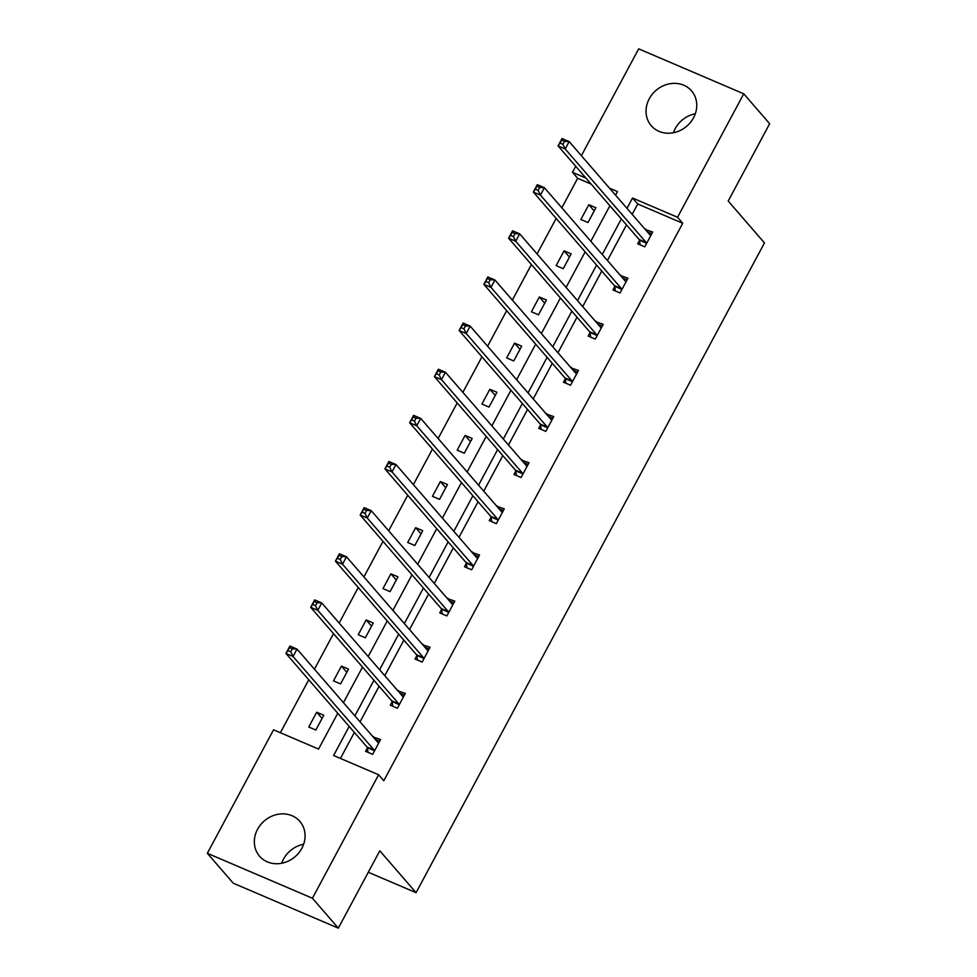 <?xml version="1.0" encoding="UTF-8"?>
<svg xmlns="http://www.w3.org/2000/svg" width="977" height="977" viewBox="0 0 977 977"><rect width="100%" height="100%" fill="white"/><g stroke="black" fill="none" stroke-linecap="round" stroke-linejoin="round"><path stroke-width="1.47" d="M673.385 132.75A26.623 23.595 139.1 0 1 675.144 128.72A26.623 23.595 139.1 0 1 695.306 113.747M693.548 117.765A26.623 23.595 139.1 0 1 651.268 125.728A26.623 23.595 139.1 0 1 649.241 98.824A26.623 23.595 139.1 0 1 691.521 90.861A26.623 23.595 139.1 0 1 693.548 117.765M281.694 863.253A26.623 23.595 139.1 0 1 283.452 859.235A26.623 23.595 139.1 0 1 303.615 844.25M301.856 848.28A26.623 23.595 139.1 0 1 259.577 856.231A26.623 23.595 139.1 0 1 257.549 829.326A26.623 23.595 139.1 0 1 299.829 821.364A26.623 23.595 139.1 0 1 301.856 848.28M581.376 155.697L638.677 48.85L743.753 93.804L769.656 123.713L728.195 201.042L764.466 242.919L416.068 892.685L379.797 850.808L338.323 928.15L233.247 883.196L207.344 853.287L273.548 729.819L318.563 749.066L337.761 713.247M591.109 184.067L577.651 178.302L561.824 207.82M556.157 218.396L537.081 253.959M531.415 264.535L512.351 300.098M506.672 310.674L487.608 346.237M481.942 356.813L462.866 392.375M457.199 402.951L438.136 438.502M432.457 449.09L413.393 484.641M407.727 495.229L388.651 530.78M382.984 541.356L363.92 576.918M358.241 587.495L339.178 623.057M333.511 633.633L314.435 669.196M308.769 679.772L280.375 732.738M577.651 178.302L572.473 172.331L575.709 166.285M338.323 928.15L312.42 898.242L207.344 853.287M368.305 872.253L416.068 892.685M614.704 286.627L612.933 289.937L620.041 292.978L627.967 278.189L620.59 275.661M565.231 378.905L563.46 382.215L570.556 385.243L578.482 370.454L571.118 367.938M515.758 471.17L513.987 474.48L521.083 477.521L529.009 462.732L521.633 460.204M466.273 563.448L464.502 566.758L471.61 569.799L479.536 555.009L472.16 552.481M416.8 655.726L415.03 659.035L422.125 662.064L430.051 647.287L422.687 644.759M367.328 748.003L365.557 751.301L372.652 754.342L380.578 739.552L373.202 737.024M349.192 726.436L333.609 755.514L378.624 774.761L383.802 780.745L682.728 223.257L637.712 203.998L632.18 214.342M626.501 224.918L607.438 260.468M601.759 271.056L582.695 306.607M577.028 317.195L557.965 352.746M552.286 363.322L533.222 398.885M527.543 409.461L508.48 445.023M502.813 455.6L483.749 491.162M478.071 501.738L459.007 537.301M453.328 547.877L434.264 583.428M428.598 594.016L409.534 629.567M403.855 640.155L384.791 675.705M379.113 686.281L360.049 721.844M354.382 732.42L340.436 758.433M392.058 701.865L390.287 705.174L397.395 708.203L405.321 693.414L397.944 690.898M441.543 609.587L439.772 612.897L446.868 615.937L454.793 601.148L447.417 598.62M491.016 517.309L489.245 520.619L496.34 523.66L504.266 508.87L496.902 506.342M540.489 425.044L538.718 428.341L545.825 431.382L553.751 416.593L546.375 414.065M589.974 332.766L588.203 336.076L595.298 339.104L603.224 324.327L595.848 321.799M639.447 240.489L637.676 243.798L644.771 246.839L652.697 232.05L645.333 229.522M743.753 93.804L677.549 217.273L632.534 198.026L626.99 208.357M682.728 223.257L677.549 217.273M378.624 774.761L312.42 898.242M615.559 195.156L617.476 191.577L609.514 188.17M585.931 178.083L572.473 172.331M343.44 702.671L362.504 667.108M368.182 656.532L387.246 620.969M392.913 610.393L411.976 574.842M417.655 564.254L436.719 528.704M442.398 518.115L461.462 482.565M467.128 471.989L486.192 436.426M491.871 425.85L510.934 390.287M516.613 379.711L535.677 344.148M541.343 333.572L560.407 298.009M566.086 287.433L585.15 251.883M590.829 241.295L609.892 205.744M621.323 218.933L602.259 254.496M596.581 265.072L577.517 300.623M571.838 311.211L552.774 346.762M547.108 357.35L528.044 392.901M522.365 403.477L503.302 439.039M497.623 449.615L478.559 485.178M472.892 495.754L453.829 531.317M448.15 541.893L429.086 577.456M423.407 588.032L404.344 623.582M398.677 634.171L379.613 669.721M373.935 680.31L354.871 715.86M615.84 194.643L614.692 194.154M595.909 207.747L587.971 222.536L580.875 219.495L588.801 204.718L595.909 207.747M571.166 253.886L563.24 268.675L556.133 265.634L564.071 250.845L571.166 253.886M546.424 300.024L538.498 314.814L531.403 311.773L539.328 296.984L546.424 300.024M521.694 346.163L513.755 360.953L506.66 357.912L514.586 343.122L521.694 346.163M496.951 392.302L489.025 407.091L481.917 404.051L489.856 389.261L496.951 392.302M472.209 438.441L464.283 453.218L457.187 450.189L465.113 435.4L472.209 438.441M447.478 484.568L439.54 499.357L432.445 496.328L440.371 481.539L447.478 484.568M422.736 530.706L414.81 545.496L407.702 542.455L415.64 527.678L422.736 530.706M397.993 576.845L390.067 591.635L382.972 588.594L390.898 573.804L397.993 576.845M373.263 622.984L365.325 637.773L358.229 634.732L366.155 619.943L373.263 622.984M348.52 669.123L340.594 683.912L333.487 680.871L341.425 666.082L348.52 669.123M323.778 715.262L315.852 730.039L308.756 727.01L316.682 712.221L323.778 715.262M637.712 203.998L632.534 198.026M375.644 739.845L373.483 736.524M322.068 718.449L316.682 712.221M400.387 693.707L398.213 690.385M346.811 672.31L341.425 666.082M425.117 647.568L422.956 644.246M371.553 626.172L366.155 619.943M449.86 601.429L447.698 598.107M396.283 580.033L390.898 573.804M474.602 555.29L472.428 551.968M421.026 533.894L415.64 527.678M499.332 509.151L497.171 505.83M445.768 487.755L440.371 481.539M524.075 463.025L521.913 459.691M470.499 441.616L465.113 435.4M548.818 416.886L546.644 413.564M495.241 395.49L489.856 389.261M573.548 370.747L571.386 367.425M519.984 349.351L514.586 343.122M598.29 324.608L596.129 321.286M544.714 303.212L539.328 296.984M623.033 278.469L620.859 275.148M569.457 257.073L564.071 250.845M647.763 232.331L645.602 229.009M594.199 210.934L588.801 204.718M376.365 739.845L379.662 741.262M368.06 752.375L367.267 747.649A3.419 1.453 113.2 0 0 366.998 746.99L285.956 653.442L289.913 646.041L297.02 649.082L378.062 742.63A3.419 1.453 113.2 0 0 378.307 742.813A3.419 1.453 113.2 0 0 378.563 742.862L378.807 742.862M292.355 648.838L297.02 649.082L293.051 656.471L285.956 653.442L287.922 650.572L290.767 651.793L292.355 648.838L289.51 647.617L287.922 650.572M374.423 751.032L374.362 750.69A3.419 1.453 113.2 0 0 374.093 750.018L293.051 656.471L290.767 651.793M289.913 646.041L289.51 647.617M401.095 693.707L404.405 695.123M392.791 706.237L392.009 701.51A3.419 1.453 113.2 0 0 391.728 700.851L310.698 607.303L314.655 599.902L321.751 602.943L402.793 696.491A3.419 1.453 113.2 0 0 403.037 696.674A3.419 1.453 113.2 0 0 403.293 696.723L403.55 696.723M317.085 602.699L321.751 602.943L317.794 610.332L310.698 607.303L312.664 604.433L315.51 605.655L317.085 602.699L314.252 601.478L312.664 604.433M399.166 704.893L399.104 704.551A3.419 1.453 113.2 0 0 398.836 703.892L317.794 610.332L315.51 605.655M314.655 599.902L314.252 601.478M425.838 647.568L429.147 648.984M417.533 660.098L416.739 655.372A3.419 1.453 113.2 0 0 416.471 654.712L335.429 561.164L339.398 553.764L346.493 556.805L427.535 650.352A3.419 1.453 113.2 0 0 427.779 650.535A3.419 1.453 113.2 0 0 428.036 650.584L428.28 650.584M341.828 556.56L346.493 556.805L342.536 564.205L335.429 561.164L337.407 558.307L340.24 559.516L341.828 556.56L338.995 555.339L337.407 558.307M423.896 658.754L423.847 658.413A3.419 1.453 113.2 0 0 423.566 657.753L342.536 564.205L340.24 559.516M339.398 553.764L338.995 555.339M450.58 601.429L453.878 602.846M442.276 613.971L441.482 609.233A3.419 1.453 113.2 0 0 441.213 608.573L360.171 515.026L364.128 507.637L371.236 510.666L452.278 604.213A3.419 1.453 113.2 0 0 452.522 604.397A3.419 1.453 113.2 0 0 452.778 604.458L453.023 604.458M366.57 510.421L371.236 510.666L367.267 518.066L360.171 515.026L362.137 512.168L364.983 513.377L366.57 510.421L363.725 509.2L362.137 512.168M448.638 612.628L448.577 612.274A3.419 1.453 113.2 0 0 448.309 611.614L367.267 518.066L364.983 513.377M364.128 507.637L363.725 509.2M475.31 555.29L478.62 556.707M467.006 567.832L466.224 563.094A3.419 1.453 113.2 0 0 465.944 562.434L384.914 468.887L388.87 461.498L395.978 464.527L477.008 558.087A3.419 1.453 113.2 0 0 477.252 558.258A3.419 1.453 113.2 0 0 477.509 558.319L477.765 558.319M391.301 464.283L395.978 464.527L392.009 471.928L384.914 468.887L386.88 466.029L389.725 467.238L391.301 464.283L388.467 463.074L386.88 466.029M473.381 566.489L473.32 566.135A3.419 1.453 113.2 0 0 473.051 565.475L392.009 471.928L389.725 467.238M388.87 461.498L388.467 463.074M500.053 509.164L503.363 510.568M491.749 521.694L490.955 516.967A3.419 1.453 113.2 0 0 490.686 516.296L409.644 422.748L413.613 415.359L420.708 418.4L501.751 511.948A3.419 1.453 113.2 0 0 501.995 512.131A3.419 1.453 113.2 0 0 502.251 512.18L502.496 512.18M416.043 418.144L420.708 418.4L416.752 425.789L409.644 422.748L411.622 419.89L414.456 421.099L416.043 418.144L413.21 416.935L411.622 419.89M498.111 520.35L498.062 519.996A3.419 1.453 113.2 0 0 497.781 519.337L416.752 425.789L414.456 421.099M413.613 415.359L413.21 416.935M524.796 463.025L528.093 464.441M516.491 475.555L515.697 470.829A3.419 1.453 113.2 0 0 515.429 470.169L434.386 376.609L438.343 369.221L445.451 372.261L526.493 465.809A3.419 1.453 113.2 0 0 526.737 465.992A3.419 1.453 113.2 0 0 526.994 466.041L527.238 466.041M440.786 372.005L445.451 372.261L441.482 379.65L434.386 376.609L436.353 373.751L439.198 374.973L440.786 372.005L437.94 370.796L436.353 373.751M522.854 474.211L522.793 473.857A3.419 1.453 113.2 0 0 522.524 473.198L441.482 379.65L439.198 374.973M438.343 369.221L437.94 370.796M549.526 416.886L552.835 418.303M541.221 429.416L540.44 424.69A3.419 1.453 113.2 0 0 540.159 424.03L459.129 330.482L463.086 323.082L470.193 326.123L551.223 419.67A3.419 1.453 113.2 0 0 551.468 419.854A3.419 1.453 113.2 0 0 551.724 419.902L551.981 419.902M465.516 325.878L470.193 326.123L466.224 333.511L459.129 330.482L461.095 327.613L463.941 328.834L465.516 325.878L462.683 324.657L461.095 327.613M547.596 428.073L547.535 427.731A3.419 1.453 113.2 0 0 547.267 427.059L466.224 333.511L463.941 328.834M463.086 323.082L462.683 324.657M574.268 370.747L577.578 372.164M565.964 383.277L565.17 378.551A3.419 1.453 113.2 0 0 564.901 377.891L483.859 284.344L487.828 276.943L494.924 279.984L575.966 373.532A3.419 1.453 113.2 0 0 576.21 373.715A3.419 1.453 113.2 0 0 576.467 373.764L576.711 373.764M490.259 279.74L494.924 279.984L490.967 287.372L483.859 284.344L485.838 281.474L488.671 282.695L490.259 279.74L487.425 278.518L485.838 281.474M572.327 381.934L572.278 381.592A3.419 1.453 113.2 0 0 571.997 380.932L490.967 287.372L488.671 282.695M487.828 276.943L487.425 278.518M599.011 324.608L602.308 326.025M590.706 337.138L589.913 332.412A3.419 1.453 113.2 0 0 589.644 331.753L508.602 238.205L512.559 230.804L519.666 233.845L600.708 327.393A3.419 1.453 113.2 0 0 600.953 327.576A3.419 1.453 113.2 0 0 601.209 327.625L601.453 327.625M515.001 233.601L519.666 233.845L515.697 241.246L508.602 238.205L510.568 235.347L513.413 236.556L515.001 233.601L512.156 232.379L510.568 235.347M597.069 335.807L597.008 335.453A3.419 1.453 113.2 0 0 596.739 334.793L515.697 241.246L513.413 236.556M512.559 230.804L512.156 232.379M623.741 278.469L627.051 279.886M615.437 291.012L614.655 286.273A3.419 1.453 113.2 0 0 614.374 285.614L533.344 192.066L537.301 184.677L544.409 187.706L625.439 281.254A3.419 1.453 113.2 0 0 625.683 281.437A3.419 1.453 113.2 0 0 625.939 281.498L626.196 281.498M539.731 187.462L544.409 187.706L540.44 195.107L533.344 192.066L535.311 189.208L538.156 190.417L539.731 187.462L536.898 186.241L535.311 189.208M621.812 289.668L621.751 289.314A3.419 1.453 113.2 0 0 621.482 288.655L540.44 195.107L538.156 190.417M537.301 184.677L536.898 186.241M648.484 232.331L651.793 233.747M640.179 244.873L639.385 240.134A3.419 1.453 113.2 0 0 639.117 239.475L558.075 145.927L562.044 138.539L569.139 141.567L650.181 235.127A3.419 1.453 113.2 0 0 650.426 235.298A3.419 1.453 113.2 0 0 650.682 235.359L650.926 235.359M564.474 141.323L569.139 141.567L565.182 148.968L558.075 145.927L560.053 143.069L562.886 144.278L564.474 141.323L561.641 140.114L560.053 143.069M646.542 243.529L646.493 243.175A3.419 1.453 113.2 0 0 646.212 242.516L565.182 148.968L562.886 144.278M562.044 138.539L561.641 140.114M374.362 750.69L367.267 747.649M374.093 750.018L366.998 746.99M399.104 704.551L392.009 701.51M398.836 703.892L391.728 700.851M423.847 658.413L416.739 655.372M423.566 657.753L416.471 654.712M448.577 612.274L441.482 609.233M448.309 611.614L441.213 608.573M473.32 566.135L466.224 563.094M473.051 565.475L465.944 562.434M498.062 519.996L490.955 516.967M497.781 519.337L490.686 516.296M522.793 473.857L515.697 470.829M522.524 473.198L515.429 470.169M547.535 427.731L540.44 424.69M547.267 427.059L540.159 424.03M572.278 381.592L565.17 378.551M571.997 380.932L564.901 377.891M597.008 335.453L589.913 332.412M596.739 334.793L589.644 331.753M621.751 289.314L614.655 286.273M621.482 288.655L614.374 285.614M646.493 243.175L639.385 240.134M646.212 242.516L639.117 239.475"/></g></svg>
